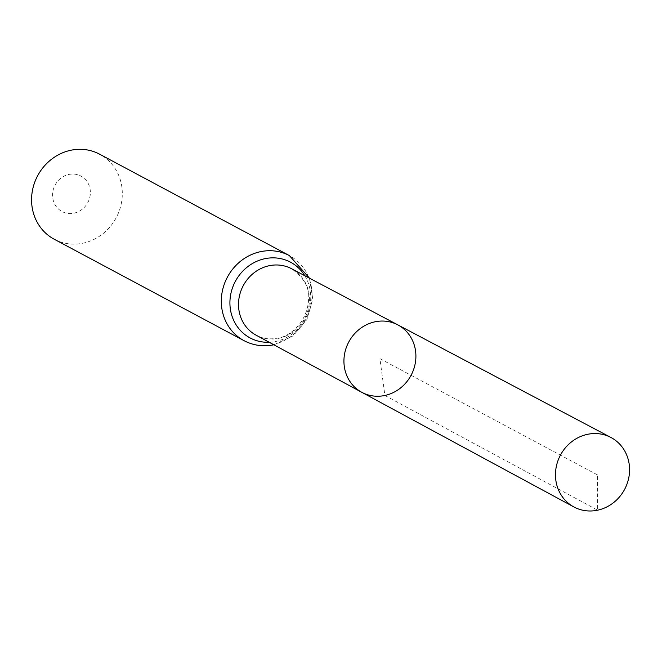 <?xml version="1.0" encoding="UTF-8"?>
<svg xmlns="http://www.w3.org/2000/svg" width="662" height="662" viewBox="0 0 662 662"><rect width="100%" height="100%" fill="white"/><g stroke="black" fill="none" stroke-linecap="round" stroke-linejoin="round"><path stroke-width="0.5" stroke-dasharray="3.31 2.48" d="M74.078 213.139A20.083 18.553 118.1 0 0 86.366 180.643A20.083 18.553 118.1 0 0 53.936 187.594A20.083 18.553 118.1 0 0 74.078 213.139M54.218 239.23A48.202 44.536 118.1 0 0 83.213 243.144A48.202 44.536 118.1 0 0 121.469 202.729A48.202 44.536 118.1 0 0 99.656 154.205M397.804 324.86A38.231 35.318 -61.9 0 1 415.256 363.33A38.231 35.318 -61.9 0 1 384.895 395.471A38.231 35.318 -61.9 0 1 361.758 392.293M597.488 474.927L379.914 358.647L384.895 395.471L597.645 510.187L597.488 474.927M278.876 338.299A37.668 34.796 118.1 0 0 308.782 306.638A37.668 34.796 118.1 0 0 291.586 268.731C304.081 277.792 309.758 288.028 308.608 299.439C307.118 324.074 287.978 337.198 277.783 338.092C269.914 339.672 262.682 338.696 256.078 335.171A37.668 34.796 118.1 0 0 278.876 338.299M243.964 340.64A48.202 44.536 118.1 0 0 272.959 344.554A48.202 44.536 118.1 0 0 311.223 304.139A48.202 44.536 118.1 0 0 289.41 255.615M269.219 342.271A42.939 39.67 118.1 0 0 275.913 341.427A42.939 39.67 118.1 0 0 304.793 275.706M309.477 278.181L312.762 298.976L306.92 319.531L293.125 335.866L273.878 344.794"/><path stroke-width="0.99" d="M384.895 395.471A38.231 35.318 -61.9 0 1 361.758 392.293A38.231 35.318 -61.9 0 1 348.766 341.997A38.231 35.318 -61.9 0 1 397.804 324.86A38.231 35.318 -61.9 0 1 415.256 363.33A38.231 35.318 -61.9 0 1 384.895 395.471M243.964 340.64A48.202 44.536 118.1 0 1 227.405 277.138A48.202 44.536 118.1 0 1 289.41 255.615L99.656 154.205A48.202 44.536 118.1 0 0 37.66 175.728A48.202 44.536 118.1 0 0 54.218 239.23L243.964 340.64C253.414 345.564 263.435 346.929 274.043 344.753M397.804 324.86L291.586 268.731A37.668 34.796 118.1 0 0 243.277 285.62A37.668 34.796 118.1 0 0 256.078 335.171L361.758 392.293A38.231 35.318 -61.9 0 1 348.766 341.997A38.231 35.318 -61.9 0 1 397.804 324.86L610.935 437.474A39.364 36.369 -61.9 0 1 628.9 477.095A39.364 36.369 -61.9 0 1 597.645 510.187A39.364 36.369 -61.9 0 1 573.822 506.918A39.364 36.369 -61.9 0 1 556.163 467.281A39.364 36.369 -61.9 0 1 587.393 434.355A39.364 36.369 -61.9 0 1 610.935 437.474M304.793 275.706A42.939 39.67 118.1 0 0 235.341 281.375A42.939 39.67 118.1 0 0 269.219 342.271M289.41 255.615L309.477 278.181M361.758 392.293L573.822 506.918"/></g></svg>
